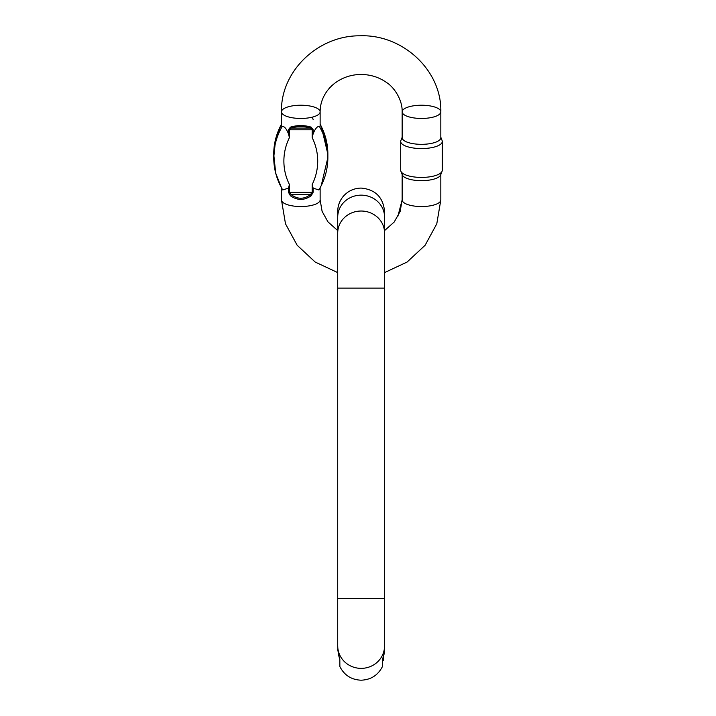 <?xml version="1.0" encoding="UTF-8"?>
<svg xmlns="http://www.w3.org/2000/svg" width="716" height="716" viewBox="0 0 716 716"><rect width="100%" height="100%" fill="white"/><g stroke="black" fill="none" stroke-linecap="round" stroke-linejoin="round"><path stroke-width="1.07" d="M382.469 660.027L383.642 660.233L382.469 660.027M384.188 653.699L382.416 659.597A0.582 0.573 -0 0 0 382.46 659.418L382.416 666.596L382.416 659.561M382.469 659.409L383.642 660.027M382.416 659.597L383.964 654.746L384.573 649.582M338.48 654.755L339.823 659.445L339.867 666.596L339.823 659.445A0.582 0.573 180 0 0 339.867 659.597L339.867 659.561M383.642 655.695L383.642 658.487L382.827 658.487L383.642 658.514L383.642 659.776M312.31 117.147L313.143 119.491M290.454 195.799L288.459 192.264L288.459 188.147L289.425 184.54L289.425 192.389L291.269 194.716L290.454 195.799C297.355 200.587 304.246 200.587 311.138 195.799L310.323 194.716L312.167 192.389L312.167 184.54L313.143 188.147L318.862 189.955M288.459 133.794L288.459 129.677L290.454 127.135A1.522 0.922 69.3 0 0 291.269 128.075L289.425 129.793L289.425 137.642L288.459 133.794C286.275 128.424 284.171 126.025 282.14 126.571A69.085 64.923 0 0 0 273.727 157.618C273.789 169.146 276.788 179.931 282.731 189.955L288.459 188.147M313.143 188.147L313.143 192.264L311.138 195.799M290.454 127.135C297.355 125.058 304.246 125.058 311.138 127.135L313.143 129.677L313.143 133.794L312.167 137.642L312.167 129.793L310.323 128.075C303.978 125.891 297.623 125.891 291.269 128.075L310.323 128.075A1.522 0.922 110.7 0 0 311.138 127.135M282.14 126.571L281.469 126.034L281.469 111.839C280.466 71.269 318.092 35.397 359.871 35.809C402.535 34.037 441.888 70.365 440.823 111.839L440.823 137.714A19.332 6.614 0 0 1 421.482 144.328A19.332 6.614 0 0 1 402.15 137.714L402.15 111.839A19.332 6.614 180 0 1 421.482 105.225A19.332 6.614 180 0 1 440.823 111.839A19.332 6.614 180 0 1 421.482 118.453A19.332 6.614 180 0 1 402.15 111.839C402.571 99.229 393.397 86.672 386.613 82.564C379.14 77.239 370.593 74.536 360.989 74.464C354.268 74.518 347.94 75.959 342.024 78.787C336.359 81.543 331.66 85.258 327.955 89.912C322.773 96.553 320.168 103.865 320.133 111.839A19.332 6.614 0 0 0 300.801 105.225A19.332 6.614 0 0 0 281.469 111.839A19.332 6.614 0 0 0 291.475 117.63A19.332 6.614 0 0 0 311.138 117.424A19.332 6.614 0 0 0 320.133 111.839L320.133 126.034L319.452 126.571C317.439 126.007 315.335 128.415 313.143 133.794M400.7 141.455L400.7 170.301A20.782 7.106 0 0 0 400.888 171.249L402.32 174.928A19.332 6.614 0 0 0 421.482 180.665A19.332 6.614 0 0 0 440.644 174.928L442.085 171.249A20.782 7.106 0 0 0 442.273 170.301L442.273 141.455A20.782 7.106 180 0 1 421.482 148.561A20.782 7.106 180 0 1 400.7 141.455A20.782 7.106 180 0 1 400.888 140.515L402.15 137.275M402.15 174.051L402.15 199.925L400.137 211.48L394.203 222.014L384.573 230.579L384.573 217.163A23.431 22.017 180 0 0 361.141 195.146A23.431 22.017 180 0 0 337.71 217.163L337.71 211.506C337.755 206.181 339.393 201.393 342.624 197.151C347.403 191.27 353.57 188.245 361.141 188.075C375.372 189.463 383.185 197.276 384.573 211.506L384.573 233.049A23.431 22.017 180 0 0 361.141 211.023A23.431 22.017 180 0 0 337.71 233.049L337.71 217.163L337.71 230.579L327.955 221.853L322.111 211.381L320.133 199.925L320.133 187.753M402.15 174.489L400.888 171.249A20.782 7.106 0 0 0 421.482 177.416A20.782 7.106 0 0 0 442.085 171.249L440.823 174.489L440.823 199.925A19.332 6.614 180 0 1 421.482 206.539A19.332 6.614 180 0 1 402.15 199.925L397.756 216.733M440.823 137.275L442.085 140.515A20.782 7.106 180 0 1 442.273 141.455M382.469 655.176A23.431 22.545 0 0 1 361.141 668.368A23.431 22.545 180 0 0 384.573 645.832L384.573 288.101L337.71 288.101L337.71 233.049M384.573 598.487L337.71 598.487L337.71 288.101M339.814 655.176A23.431 22.545 0 0 0 361.141 668.368A23.431 22.545 180 0 1 337.71 645.832L337.71 598.487M337.71 645.832L337.791 647.685M337.71 649.564L339.509 658.63M281.469 124.298A69.085 64.923 180 0 0 273.727 154.146L275.696 173.129L281.469 187.753L281.469 199.925L285.496 223.813L297.149 245.239L315.165 262.038L337.71 272.599L315.165 262.038L297.149 245.239L285.496 223.813L281.469 199.925A19.332 6.614 -0 0 0 290.454 205.51A19.332 6.614 -0 0 0 310.118 205.716A19.332 6.614 -0 0 0 320.133 199.925M289.425 137.642A58.927 55.374 180 0 0 289.425 184.54M288.459 192.264A1.522 0.519 180 0 0 289.425 192.389L312.167 192.389A1.522 0.519 180 0 0 313.143 192.264M312.167 184.54A58.927 55.374 180 0 0 312.167 137.642M313.143 129.677A1.522 0.519 0 0 1 312.167 129.793L289.425 129.793A1.522 0.519 0 0 1 288.459 129.677M319.452 126.571A69.085 64.923 0 0 1 327.865 157.618L321.198 185.713M318.871 189.955C324.813 179.931 327.812 169.146 327.865 157.618L327.865 154.146A69.085 64.923 180 0 0 320.133 124.298M291.269 194.716C297.623 199.397 303.978 199.397 310.323 194.716L291.269 194.716M384.573 272.599L407.118 262.038L425.134 245.239L436.787 223.813L440.823 199.925L436.787 223.813L425.134 245.239L407.118 262.038L384.573 272.599L384.573 288.101L384.573 233.049M384.573 645.832L384.573 649.564M339.867 666.596C344.324 675.26 351.413 679.797 361.141 680.2C370.87 679.797 377.959 675.26 382.416 666.596M365.688 74.697L363.755 74.545M359.217 74.509L357.15 74.643M327.865 157.618L327.865 154.146L321.198 126.052M273.727 154.146L275.696 138.627L281.469 124.011L275.696 138.627L273.727 157.618M440.823 111.839C441.888 70.365 402.535 34.037 359.871 35.809C318.092 35.397 280.466 71.269 281.469 111.839M327.865 154.146L325.905 138.627L320.133 124.011"/></g></svg>
